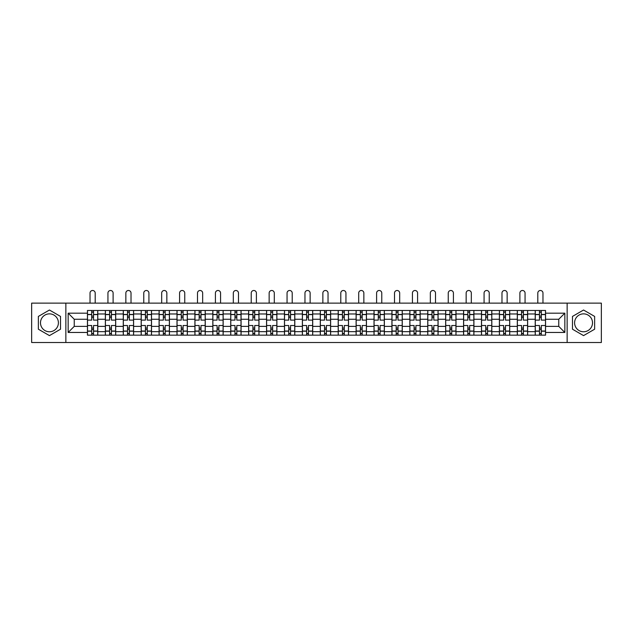 <?xml version="1.0" encoding="UTF-8"?>
<svg xmlns="http://www.w3.org/2000/svg" width="633" height="633" viewBox="0 0 633 633"><rect width="100%" height="100%" fill="white"/><g stroke="black" fill="none" stroke-linecap="round" stroke-linejoin="round"><path stroke-width="0.95" d="M49.445 331.771A8.957 8.957 0 0 1 40.488 322.814A8.957 8.957 0 0 1 49.445 313.857A8.957 8.957 0 0 1 58.402 322.814A8.957 8.957 0 0 1 49.445 331.771M583.555 331.771A8.957 8.957 0 0 1 574.598 322.814A8.957 8.957 0 0 1 583.555 313.857A8.957 8.957 0 0 1 592.512 322.814A8.957 8.957 0 0 1 583.555 331.771M567.136 342.508L601.35 342.508L601.35 303.128L31.65 303.128L31.65 342.508L567.136 342.508L567.136 303.128M105.363 335.158L105.363 313.976L97.783 313.976L97.783 335.158M97.783 313.976L97.783 310.471M105.363 313.976L105.363 310.471M115.697 310.471L115.697 335.158M123.269 335.158L123.269 310.471M133.603 310.471L133.603 335.158M141.183 335.158L141.183 310.471M151.516 310.471L151.516 335.158M159.089 335.158L159.089 310.471M169.422 310.471L169.422 335.158M177.003 335.158L177.003 310.471M187.336 310.471L187.336 335.158M194.917 335.158L194.917 310.471M205.25 310.471L205.25 335.158M212.823 335.158L212.823 310.471M223.156 310.471L223.156 335.158M230.736 335.158L230.736 310.471M241.07 310.471L241.07 335.158M248.642 335.158L248.642 310.471M258.976 310.471L258.976 335.158M266.556 335.158L266.556 310.471M276.89 310.471L276.89 335.158M284.47 335.158L284.47 310.471M294.804 310.471L294.804 335.158M302.376 335.158L302.376 310.471M312.71 310.471L312.71 335.158M320.29 335.158L320.29 310.471M330.624 310.471L330.624 335.158M338.196 335.158L338.196 310.471M348.53 310.471L348.53 335.158M356.11 335.158L356.11 310.471M366.444 310.471L366.444 335.158M374.024 335.158L374.024 310.471M384.358 310.471L384.358 335.158M391.93 335.158L391.93 310.471M402.264 310.471L402.264 335.158M409.844 335.158L409.844 310.471M420.177 310.471L420.177 335.158M427.75 335.158L427.75 310.471M438.083 310.471L438.083 335.158M445.664 335.158L445.664 310.471M455.997 310.471L455.997 335.158M463.578 335.158L463.578 310.471M473.911 310.471L473.911 335.158M481.484 335.158L481.484 310.471M491.817 310.471L491.817 335.158M499.397 335.158L499.397 310.471M509.731 310.471L509.731 335.158M517.303 335.158L517.303 310.471M527.637 310.471L527.637 335.158M535.217 335.158L535.217 310.471M535.217 326.375L527.637 326.375M517.303 326.375L509.731 326.375M499.397 326.375L491.817 326.375M481.484 326.375L473.911 326.375M463.578 326.375L455.997 326.375M445.664 326.375L438.083 326.375M427.75 326.375L420.177 326.375M409.844 326.375L402.264 326.375M391.93 326.375L384.358 326.375M374.024 326.375L366.444 326.375M356.11 326.375L348.53 326.375M338.196 326.375L330.624 326.375M320.29 326.375L312.71 326.375M302.376 326.375L294.804 326.375M284.47 326.375L276.89 326.375M266.556 326.375L258.976 326.375M248.642 326.375L241.07 326.375M230.736 326.375L223.156 326.375M212.823 326.375L205.25 326.375M194.917 326.375L187.336 326.375M177.003 326.375L169.422 326.375M159.089 326.375L151.516 326.375M141.183 326.375L133.603 326.375M123.269 326.375L115.697 326.375M105.363 326.375L97.783 326.375M535.217 319.254L527.637 319.254M517.303 319.254L509.731 319.254M499.397 319.254L491.817 319.254M481.484 319.254L473.911 319.254M463.578 319.254L455.997 319.254M445.664 319.254L438.083 319.254M427.75 319.254L420.177 319.254M409.844 319.254L402.264 319.254M391.93 319.254L384.358 319.254M374.024 319.254L366.444 319.254M356.11 319.254L348.53 319.254M338.196 319.254L330.624 319.254M320.29 319.254L312.71 319.254M302.376 319.254L294.804 319.254M284.47 319.254L276.89 319.254M266.556 319.254L258.976 319.254M248.642 319.254L241.07 319.254M230.736 319.254L223.156 319.254M212.823 319.254L205.25 319.254M194.917 319.254L187.336 319.254M177.003 319.254L169.422 319.254M159.089 319.254L151.516 319.254M141.183 319.254L133.603 319.254M123.269 319.254L115.697 319.254M105.363 319.254L97.783 319.254M74.243 326.375L87.449 326.375L87.449 319.254L74.243 319.254L74.243 326.375L68.158 332.46L68.158 313.169L87.449 313.169L87.449 319.254M545.551 319.254L545.551 326.375L558.757 326.375L558.757 319.254L545.551 319.254L545.551 310.471L87.449 310.471L87.449 313.169M545.551 313.169L564.842 313.169L564.842 332.46L545.551 332.46L545.551 326.375M87.449 326.375L87.449 335.158L545.551 335.158L545.551 332.46M87.449 332.46L68.158 332.46M65.864 342.508L65.864 303.128M60.523 316.421L49.445 310.02L38.368 316.421L38.368 329.207L49.445 335.609L60.523 329.207L60.523 316.421M594.632 316.421L583.555 310.02L572.477 316.421L572.477 329.207L583.555 335.609L594.632 329.207L594.632 316.421M93.534 333.433L91.698 333.433M91.698 312.196L93.534 312.196M111.448 333.433L109.604 333.433M109.604 312.196L111.448 312.196M129.354 333.433L127.518 333.433M127.518 312.196L129.354 312.196M147.267 333.433L145.432 333.433M145.432 312.196L147.267 312.196M165.173 333.433L163.338 333.433M163.338 312.196L165.173 312.196M183.087 333.433L181.252 333.433M181.252 312.196L183.087 312.196M201.001 333.433L199.158 333.433M199.158 312.196L201.001 312.196M218.907 333.433L217.072 333.433M217.072 312.196L218.907 312.196M236.821 333.433L234.985 333.433M234.985 312.196L236.821 312.196M254.727 333.433L252.891 333.433M252.891 312.196L254.727 312.196M272.641 333.433L270.805 333.433M270.805 312.196L272.641 312.196M290.555 333.433L288.719 333.433M288.719 312.196L290.555 312.196M308.461 333.433L306.625 333.433M306.625 312.196L308.461 312.196M326.375 333.433L324.539 333.433M324.539 312.196L326.375 312.196M344.281 333.433L342.445 333.433M342.445 312.196L344.281 312.196M362.195 333.433L360.359 333.433M360.359 312.196L362.195 312.196M380.109 333.433L378.273 333.433M378.273 312.196L380.109 312.196M398.015 333.433L396.179 333.433M396.179 312.196L398.015 312.196M415.928 333.433L414.093 333.433M414.093 312.196L415.928 312.196M433.842 333.433L431.999 333.433M431.999 312.196L433.842 312.196M451.748 333.433L449.913 333.433M449.913 312.196L451.748 312.196M469.662 333.433L467.827 333.433M467.827 312.196L469.662 312.196M487.568 333.433L485.733 333.433M485.733 312.196L487.568 312.196M505.482 333.433L503.646 333.433M503.646 312.196L505.482 312.196M523.396 333.433L521.552 333.433M521.552 312.196L523.396 312.196M541.302 333.433L539.466 333.433M539.466 312.196L541.302 312.196M68.158 313.169L74.243 319.254M558.757 326.375L564.842 332.46M558.757 319.254L564.842 313.169M97.727 335.158L97.727 320.116L93.534 320.116L93.534 310.471M91.698 310.471L91.698 320.116L87.504 320.116L87.504 310.471M95.195 303.128L95.195 293.079A2.579 2.579 0 0 0 92.616 290.492A2.579 2.579 0 0 0 90.028 293.079L90.028 303.128M97.727 320.116L97.727 310.471M87.504 335.158L87.504 325.512L91.698 325.512L91.698 335.158M93.534 335.158L93.534 325.512L97.727 325.512M91.698 317.592L93.534 317.592M87.504 325.512L87.504 320.116M93.534 328.036L91.698 328.036M93.534 333.662L91.698 333.662M91.698 329.532L93.534 329.532M93.534 316.096L91.698 316.096M91.698 311.966L93.534 311.966M115.633 335.158L115.633 320.116L111.448 320.116L111.448 310.471M109.604 310.471L109.604 320.116L105.418 320.116L105.418 310.471M113.109 303.128L113.109 293.079A2.579 2.579 0 0 0 110.53 290.492A2.579 2.579 0 0 0 107.942 293.079L107.942 303.128M115.633 320.116L115.633 310.471M105.418 335.158L105.418 325.512L109.604 325.512L109.604 335.158M111.448 335.158L111.448 325.512L115.633 325.512M109.604 317.592L111.448 317.592M105.418 325.512L105.418 320.116M111.448 328.036L109.604 328.036M111.448 333.662L109.604 333.662M109.604 329.532L111.448 329.532M111.448 316.096L109.604 316.096M109.604 311.966L111.448 311.966M133.547 335.158L133.547 320.116L129.354 320.116L129.354 310.471M127.518 310.471L127.518 320.116L123.324 320.116L123.324 310.471M131.023 303.128L131.023 293.079A2.579 2.579 0 0 0 128.436 290.492A2.579 2.579 0 0 0 125.856 293.079L125.856 303.128M133.547 320.116L133.547 310.471M123.324 335.158L123.324 325.512L127.518 325.512L127.518 335.158M129.354 335.158L129.354 325.512L133.547 325.512M127.518 317.592L129.354 317.592M123.324 325.512L123.324 320.116M129.354 328.036L127.518 328.036M129.354 333.662L127.518 333.662M127.518 329.532L129.354 329.532M129.354 316.096L127.518 316.096M127.518 311.966L129.354 311.966M151.453 335.158L151.453 320.116L147.267 320.116L147.267 310.471M145.432 310.471L145.432 320.116L141.238 320.116L141.238 310.471M148.929 303.128L148.929 293.079A2.579 2.579 0 0 0 146.35 290.492A2.579 2.579 0 0 0 143.762 293.079L143.762 303.128M151.453 320.116L151.453 310.471M141.238 335.158L141.238 325.512L145.432 325.512L145.432 335.158M147.267 335.158L147.267 325.512L151.453 325.512M145.432 317.592L147.267 317.592M141.238 325.512L141.238 320.116M147.267 328.036L145.432 328.036M147.267 333.662L145.432 333.662M145.432 329.532L147.267 329.532M147.267 316.096L145.432 316.096M145.432 311.966L147.267 311.966M169.367 335.158L169.367 320.116L165.173 320.116L165.173 310.471M163.338 310.471L163.338 320.116L159.152 320.116L159.152 310.471M166.843 303.128L166.843 293.079A2.579 2.579 0 0 0 164.256 290.492A2.579 2.579 0 0 0 161.676 293.079L161.676 303.128M169.367 320.116L169.367 310.471M159.152 335.158L159.152 325.512L163.338 325.512L163.338 335.158M165.173 335.158L165.173 325.512L169.367 325.512M163.338 317.592L165.173 317.592M159.152 325.512L159.152 320.116M165.173 328.036L163.338 328.036M165.173 333.662L163.338 333.662M163.338 329.532L165.173 329.532M165.173 316.096L163.338 316.096M163.338 311.966L165.173 311.966M187.281 335.158L187.281 320.116L183.087 320.116L183.087 310.471M181.252 310.471L181.252 320.116L177.058 320.116L177.058 310.471M184.749 303.128L184.749 293.079A2.579 2.579 0 0 0 182.169 290.492A2.579 2.579 0 0 0 179.582 293.079L179.582 303.128M187.281 320.116L187.281 310.471M177.058 335.158L177.058 325.512L181.252 325.512L181.252 335.158M183.087 335.158L183.087 325.512L187.281 325.512M181.252 317.592L183.087 317.592M177.058 325.512L177.058 320.116M183.087 328.036L181.252 328.036M183.087 333.662L181.252 333.662M181.252 329.532L183.087 329.532M183.087 316.096L181.252 316.096M181.252 311.966L183.087 311.966M205.187 335.158L205.187 320.116L201.001 320.116L201.001 310.471M199.158 310.471L199.158 320.116L194.972 320.116L194.972 310.471M202.663 303.128L202.663 293.079A2.579 2.579 0 0 0 200.083 290.492A2.579 2.579 0 0 0 197.496 293.079L197.496 303.128M205.187 320.116L205.187 310.471M194.972 335.158L194.972 325.512L199.158 325.512L199.158 335.158M201.001 335.158L201.001 325.512L205.187 325.512M199.158 317.592L201.001 317.592M194.972 325.512L194.972 320.116M201.001 328.036L199.158 328.036M201.001 333.662L199.158 333.662M199.158 329.532L201.001 329.532M201.001 316.096L199.158 316.096M199.158 311.966L201.001 311.966M223.101 335.158L223.101 320.116L218.907 320.116L218.907 310.471M217.072 310.471L217.072 320.116L212.878 320.116L212.878 310.471M220.577 303.128L220.577 293.079A2.579 2.579 0 0 0 217.989 290.492A2.579 2.579 0 0 0 215.41 293.079L215.41 303.128M223.101 320.116L223.101 310.471M212.878 335.158L212.878 325.512L217.072 325.512L217.072 335.158M218.907 335.158L218.907 325.512L223.101 325.512M217.072 317.592L218.907 317.592M212.878 325.512L212.878 320.116M218.907 328.036L217.072 328.036M218.907 333.662L217.072 333.662M217.072 329.532L218.907 329.532M218.907 316.096L217.072 316.096M217.072 311.966L218.907 311.966M241.007 335.158L241.007 320.116L236.821 320.116L236.821 310.471M234.985 310.471L234.985 320.116L230.792 320.116L230.792 310.471M238.483 303.128L238.483 293.079A2.579 2.579 0 0 0 235.903 290.492A2.579 2.579 0 0 0 233.316 293.079L233.316 303.128M241.007 320.116L241.007 310.471M230.792 335.158L230.792 325.512L234.985 325.512L234.985 335.158M236.821 335.158L236.821 325.512L241.007 325.512M234.985 317.592L236.821 317.592M230.792 325.512L230.792 320.116M236.821 328.036L234.985 328.036M236.821 333.662L234.985 333.662M234.985 329.532L236.821 329.532M236.821 316.096L234.985 316.096M234.985 311.966L236.821 311.966M258.921 335.158L258.921 320.116L254.727 320.116L254.727 310.471M252.891 310.471L252.891 320.116L248.706 320.116L248.706 310.471M256.397 303.128L256.397 293.079A2.579 2.579 0 0 0 253.809 290.492A2.579 2.579 0 0 0 251.23 293.079L251.23 303.128M258.921 320.116L258.921 310.471M248.706 335.158L248.706 325.512L252.891 325.512L252.891 335.158M254.727 335.158L254.727 325.512L258.921 325.512M252.891 317.592L254.727 317.592M248.706 325.512L248.706 320.116M254.727 328.036L252.891 328.036M254.727 333.662L252.891 333.662M252.891 329.532L254.727 329.532M254.727 316.096L252.891 316.096M252.891 311.966L254.727 311.966M276.835 335.158L276.835 320.116L272.641 320.116L272.641 310.471M270.805 310.471L270.805 320.116L266.612 320.116L266.612 310.471M274.303 303.128L274.303 293.079A2.579 2.579 0 0 0 271.723 290.492A2.579 2.579 0 0 0 269.144 293.079L269.144 303.128M276.835 320.116L276.835 310.471M266.612 335.158L266.612 325.512L270.805 325.512L270.805 335.158M272.641 335.158L272.641 325.512L276.835 325.512M270.805 317.592L272.641 317.592M266.612 325.512L266.612 320.116M272.641 328.036L270.805 328.036M272.641 333.662L270.805 333.662M270.805 329.532L272.641 329.532M272.641 316.096L270.805 316.096M270.805 311.966L272.641 311.966M294.741 335.158L294.741 320.116L290.555 320.116L290.555 310.471M288.719 310.471L288.719 320.116L284.526 320.116L284.526 310.471M292.217 303.128L292.217 293.079A2.579 2.579 0 0 0 289.637 290.492A2.579 2.579 0 0 0 287.05 293.079L287.05 303.128M294.741 320.116L294.741 310.471M284.526 335.158L284.526 325.512L288.719 325.512L288.719 335.158M290.555 335.158L290.555 325.512L294.741 325.512M288.719 317.592L290.555 317.592M284.526 325.512L284.526 320.116M290.555 328.036L288.719 328.036M290.555 333.662L288.719 333.662M288.719 329.532L290.555 329.532M290.555 316.096L288.719 316.096M288.719 311.966L290.555 311.966M312.655 335.158L312.655 320.116L308.461 320.116L308.461 310.471M306.625 310.471L306.625 320.116L302.432 320.116L302.432 310.471M310.13 303.128L310.13 293.079A2.579 2.579 0 0 0 307.543 290.492A2.579 2.579 0 0 0 304.964 293.079L304.964 303.128M312.655 320.116L312.655 310.471M302.432 335.158L302.432 325.512L306.625 325.512L306.625 335.158M308.461 335.158L308.461 325.512L312.655 325.512M306.625 317.592L308.461 317.592M302.432 325.512L302.432 320.116M308.461 328.036L306.625 328.036M308.461 333.662L306.625 333.662M306.625 329.532L308.461 329.532M308.461 316.096L306.625 316.096M306.625 311.966L308.461 311.966M330.568 335.158L330.568 320.116L326.375 320.116L326.375 310.471M324.539 310.471L324.539 320.116L320.345 320.116L320.345 310.471M328.036 303.128L328.036 293.079A2.579 2.579 0 0 0 325.457 290.492A2.579 2.579 0 0 0 322.87 293.079L322.87 303.128M330.568 320.116L330.568 310.471M320.345 335.158L320.345 325.512L324.539 325.512L324.539 335.158M326.375 335.158L326.375 325.512L330.568 325.512M324.539 317.592L326.375 317.592M320.345 325.512L320.345 320.116M326.375 328.036L324.539 328.036M326.375 333.662L324.539 333.662M324.539 329.532L326.375 329.532M326.375 316.096L324.539 316.096M324.539 311.966L326.375 311.966M348.474 335.158L348.474 320.116L344.281 320.116L344.281 310.471M342.445 310.471L342.445 320.116L338.259 320.116L338.259 310.471M345.95 303.128L345.95 293.079A2.579 2.579 0 0 0 343.363 290.492A2.579 2.579 0 0 0 340.783 293.079L340.783 303.128M348.474 320.116L348.474 310.471M338.259 335.158L338.259 325.512L342.445 325.512L342.445 335.158M344.281 335.158L344.281 325.512L348.474 325.512M342.445 317.592L344.281 317.592M338.259 325.512L338.259 320.116M344.281 328.036L342.445 328.036M344.281 333.662L342.445 333.662M342.445 329.532L344.281 329.532M344.281 316.096L342.445 316.096M342.445 311.966L344.281 311.966M366.388 335.158L366.388 320.116L362.195 320.116L362.195 310.471M360.359 310.471L360.359 320.116L356.165 320.116L356.165 310.471M363.856 303.128L363.856 293.079A2.579 2.579 0 0 0 361.277 290.492A2.579 2.579 0 0 0 358.697 293.079L358.697 303.128M366.388 320.116L366.388 310.471M356.165 335.158L356.165 325.512L360.359 325.512L360.359 335.158M362.195 335.158L362.195 325.512L366.388 325.512M360.359 317.592L362.195 317.592M356.165 325.512L356.165 320.116M362.195 328.036L360.359 328.036M362.195 333.662L360.359 333.662M360.359 329.532L362.195 329.532M362.195 316.096L360.359 316.096M360.359 311.966L362.195 311.966M384.294 335.158L384.294 320.116L380.109 320.116L380.109 310.471M378.273 310.471L378.273 320.116L374.079 320.116L374.079 310.471M381.77 303.128L381.77 293.079A2.579 2.579 0 0 0 379.191 290.492A2.579 2.579 0 0 0 376.603 293.079L376.603 303.128M384.294 320.116L384.294 310.471M374.079 335.158L374.079 325.512L378.273 325.512L378.273 335.158M380.109 335.158L380.109 325.512L384.294 325.512M378.273 317.592L380.109 317.592M374.079 325.512L374.079 320.116M380.109 328.036L378.273 328.036M380.109 333.662L378.273 333.662M378.273 329.532L380.109 329.532M380.109 316.096L378.273 316.096M378.273 311.966L380.109 311.966M402.208 335.158L402.208 320.116L398.015 320.116L398.015 310.471M396.179 310.471L396.179 320.116L391.993 320.116L391.993 310.471M399.684 303.128L399.684 293.079A2.579 2.579 0 0 0 397.097 290.492A2.579 2.579 0 0 0 394.517 293.079L394.517 303.128M402.208 320.116L402.208 310.471M391.993 335.158L391.993 325.512L396.179 325.512L396.179 335.158M398.015 335.158L398.015 325.512L402.208 325.512M396.179 317.592L398.015 317.592M391.993 325.512L391.993 320.116M398.015 328.036L396.179 328.036M398.015 333.662L396.179 333.662M396.179 329.532L398.015 329.532M398.015 316.096L396.179 316.096M396.179 311.966L398.015 311.966M420.122 335.158L420.122 320.116L415.928 320.116L415.928 310.471M414.093 310.471L414.093 320.116L409.899 320.116L409.899 310.471M417.59 303.128L417.59 293.079A2.579 2.579 0 0 0 415.011 290.492A2.579 2.579 0 0 0 412.423 293.079L412.423 303.128M420.122 320.116L420.122 310.471M409.899 335.158L409.899 325.512L414.093 325.512L414.093 335.158M415.928 335.158L415.928 325.512L420.122 325.512M414.093 317.592L415.928 317.592M409.899 325.512L409.899 320.116M415.928 328.036L414.093 328.036M415.928 333.662L414.093 333.662M414.093 329.532L415.928 329.532M415.928 316.096L414.093 316.096M414.093 311.966L415.928 311.966M438.028 335.158L438.028 320.116L433.842 320.116L433.842 310.471M431.999 310.471L431.999 320.116L427.813 320.116L427.813 310.471M435.504 303.128L435.504 293.079A2.579 2.579 0 0 0 432.917 290.492A2.579 2.579 0 0 0 430.337 293.079L430.337 303.128M438.028 320.116L438.028 310.471M427.813 335.158L427.813 325.512L431.999 325.512L431.999 335.158M433.842 335.158L433.842 325.512L438.028 325.512M431.999 317.592L433.842 317.592M427.813 325.512L427.813 320.116M433.842 328.036L431.999 328.036M433.842 333.662L431.999 333.662M431.999 329.532L433.842 329.532M433.842 316.096L431.999 316.096M431.999 311.966L433.842 311.966M455.942 335.158L455.942 320.116L451.748 320.116L451.748 310.471M449.913 310.471L449.913 320.116L445.719 320.116L445.719 310.471M453.418 303.128L453.418 293.079A2.579 2.579 0 0 0 450.831 290.492A2.579 2.579 0 0 0 448.251 293.079L448.251 303.128M455.942 320.116L455.942 310.471M445.719 335.158L445.719 325.512L449.913 325.512L449.913 335.158M451.748 335.158L451.748 325.512L455.942 325.512M449.913 317.592L451.748 317.592M445.719 325.512L445.719 320.116M451.748 328.036L449.913 328.036M451.748 333.662L449.913 333.662M449.913 329.532L451.748 329.532M451.748 316.096L449.913 316.096M449.913 311.966L451.748 311.966M473.848 335.158L473.848 320.116L469.662 320.116L469.662 310.471M467.827 310.471L467.827 320.116L463.633 320.116L463.633 310.471M471.324 303.128L471.324 293.079A2.579 2.579 0 0 0 468.744 290.492A2.579 2.579 0 0 0 466.157 293.079L466.157 303.128M473.848 320.116L473.848 310.471M463.633 335.158L463.633 325.512L467.827 325.512L467.827 335.158M469.662 335.158L469.662 325.512L473.848 325.512M467.827 317.592L469.662 317.592M463.633 325.512L463.633 320.116M469.662 328.036L467.827 328.036M469.662 333.662L467.827 333.662M467.827 329.532L469.662 329.532M469.662 316.096L467.827 316.096M467.827 311.966L469.662 311.966M491.762 335.158L491.762 320.116L487.568 320.116L487.568 310.471M485.733 310.471L485.733 320.116L481.547 320.116L481.547 310.471M489.238 303.128L489.238 293.079A2.579 2.579 0 0 0 486.65 290.492A2.579 2.579 0 0 0 484.071 293.079L484.071 303.128M491.762 320.116L491.762 310.471M481.547 335.158L481.547 325.512L485.733 325.512L485.733 335.158M487.568 335.158L487.568 325.512L491.762 325.512M485.733 317.592L487.568 317.592M481.547 325.512L481.547 320.116M487.568 328.036L485.733 328.036M487.568 333.662L485.733 333.662M485.733 329.532L487.568 329.532M487.568 316.096L485.733 316.096M485.733 311.966L487.568 311.966M509.676 335.158L509.676 320.116L505.482 320.116L505.482 310.471M503.646 310.471L503.646 320.116L499.453 320.116L499.453 310.471M507.144 303.128L507.144 293.079A2.579 2.579 0 0 0 504.564 290.492A2.579 2.579 0 0 0 501.977 293.079L501.977 303.128M509.676 320.116L509.676 310.471M499.453 335.158L499.453 325.512L503.646 325.512L503.646 335.158M505.482 335.158L505.482 325.512L509.676 325.512M503.646 317.592L505.482 317.592M499.453 325.512L499.453 320.116M505.482 328.036L503.646 328.036M505.482 333.662L503.646 333.662M503.646 329.532L505.482 329.532M505.482 316.096L503.646 316.096M503.646 311.966L505.482 311.966M527.582 335.158L527.582 320.116L523.396 320.116L523.396 310.471M521.552 310.471L521.552 320.116L517.367 320.116L517.367 310.471M525.058 303.128L525.058 293.079A2.579 2.579 0 0 0 522.47 290.492A2.579 2.579 0 0 0 519.891 293.079L519.891 303.128M527.582 320.116L527.582 310.471M517.367 335.158L517.367 325.512L521.552 325.512L521.552 335.158M523.396 335.158L523.396 325.512L527.582 325.512M521.552 317.592L523.396 317.592M517.367 325.512L517.367 320.116M523.396 328.036L521.552 328.036M523.396 333.662L521.552 333.662M521.552 329.532L523.396 329.532M523.396 316.096L521.552 316.096M521.552 311.966L523.396 311.966M545.496 335.158L545.496 320.116L541.302 320.116L541.302 310.471M539.466 310.471L539.466 320.116L535.273 320.116L535.273 310.471M542.972 303.128L542.972 293.079A2.579 2.579 0 0 0 540.384 290.492A2.579 2.579 0 0 0 537.805 293.079L537.805 303.128M545.496 320.116L545.496 310.471M535.273 335.158L535.273 325.512L539.466 325.512L539.466 335.158M541.302 335.158L541.302 325.512L545.496 325.512M539.466 317.592L541.302 317.592M535.273 325.512L535.273 320.116M541.302 328.036L539.466 328.036M541.302 333.662L539.466 333.662M539.466 329.532L541.302 329.532M541.302 316.096L539.466 316.096M539.466 311.966L541.302 311.966M517.303 313.976L509.731 313.976M499.397 313.976L491.817 313.976M481.484 313.976L473.911 313.976M463.578 313.976L455.997 313.976M445.664 313.976L438.083 313.976M427.75 313.976L420.177 313.976M409.844 313.976L402.264 313.976M391.93 313.976L384.358 313.976M374.024 313.976L366.444 313.976M356.11 313.976L348.53 313.976M338.196 313.976L330.624 313.976M320.29 313.976L312.71 313.976M302.376 313.976L294.804 313.976M284.47 313.976L276.89 313.976M266.556 313.976L258.976 313.976M248.642 313.976L241.07 313.976M230.736 313.976L223.156 313.976M212.823 313.976L205.25 313.976M194.917 313.976L187.336 313.976M177.003 313.976L169.422 313.976M159.089 313.976L151.516 313.976M141.183 313.976L133.603 313.976M123.269 313.976L115.697 313.976M535.217 313.976L527.637 313.976M517.303 331.652L509.731 331.652M499.397 331.652L491.817 331.652M481.484 331.652L473.911 331.652M463.578 331.652L455.997 331.652M445.664 331.652L438.083 331.652M427.75 331.652L420.177 331.652M409.844 331.652L402.264 331.652M391.93 331.652L384.358 331.652M374.024 331.652L366.444 331.652M356.11 331.652L348.53 331.652M338.196 331.652L330.624 331.652M320.29 331.652L312.71 331.652M302.376 331.652L294.804 331.652M284.47 331.652L276.89 331.652M266.556 331.652L258.976 331.652M248.642 331.652L241.07 331.652M230.736 331.652L223.156 331.652M212.823 331.652L205.25 331.652M194.917 331.652L187.336 331.652M177.003 331.652L169.422 331.652M159.089 331.652L151.516 331.652M141.183 331.652L133.603 331.652M123.269 331.652L115.697 331.652M105.363 331.652L97.783 331.652M535.217 331.652L527.637 331.652M97.727 314.435L93.534 314.435M91.698 314.435L87.504 314.435M91.698 314.585L87.504 314.585M91.698 331.043L87.504 331.043M91.698 331.194L87.504 331.194M97.727 331.194L93.534 331.194M97.727 314.585L93.534 314.585M97.727 331.043L93.534 331.043M115.633 314.435L111.448 314.435M109.604 314.435L105.418 314.435M109.604 314.585L105.418 314.585M109.604 331.043L105.418 331.043M109.604 331.194L105.418 331.194M115.633 331.194L111.448 331.194M115.633 314.585L111.448 314.585M115.633 331.043L111.448 331.043M133.547 314.435L129.354 314.435M127.518 314.435L123.324 314.435M127.518 314.585L123.324 314.585M127.518 331.043L123.324 331.043M127.518 331.194L123.324 331.194M133.547 331.194L129.354 331.194M133.547 314.585L129.354 314.585M133.547 331.043L129.354 331.043M151.453 314.435L147.267 314.435M145.432 314.435L141.238 314.435M145.432 314.585L141.238 314.585M145.432 331.043L141.238 331.043M145.432 331.194L141.238 331.194M151.453 331.194L147.267 331.194M151.453 314.585L147.267 314.585M151.453 331.043L147.267 331.043M169.367 314.435L165.173 314.435M163.338 314.435L159.152 314.435M163.338 314.585L159.152 314.585M163.338 331.043L159.152 331.043M163.338 331.194L159.152 331.194M169.367 331.194L165.173 331.194M169.367 314.585L165.173 314.585M169.367 331.043L165.173 331.043M187.281 314.435L183.087 314.435M181.252 314.435L177.058 314.435M181.252 314.585L177.058 314.585M181.252 331.043L177.058 331.043M181.252 331.194L177.058 331.194M187.281 331.194L183.087 331.194M187.281 314.585L183.087 314.585M187.281 331.043L183.087 331.043M205.187 314.435L201.001 314.435M199.158 314.435L194.972 314.435M199.158 314.585L194.972 314.585M199.158 331.043L194.972 331.043M199.158 331.194L194.972 331.194M205.187 331.194L201.001 331.194M205.187 314.585L201.001 314.585M205.187 331.043L201.001 331.043M223.101 314.435L218.907 314.435M217.072 314.435L212.878 314.435M217.072 314.585L212.878 314.585M217.072 331.043L212.878 331.043M217.072 331.194L212.878 331.194M223.101 331.194L218.907 331.194M223.101 314.585L218.907 314.585M223.101 331.043L218.907 331.043M241.007 314.435L236.821 314.435M234.985 314.435L230.792 314.435M234.985 314.585L230.792 314.585M234.985 331.043L230.792 331.043M234.985 331.194L230.792 331.194M241.007 331.194L236.821 331.194M241.007 314.585L236.821 314.585M241.007 331.043L236.821 331.043M258.921 314.435L254.727 314.435M252.891 314.435L248.706 314.435M252.891 314.585L248.706 314.585M252.891 331.043L248.706 331.043M252.891 331.194L248.706 331.194M258.921 331.194L254.727 331.194M258.921 314.585L254.727 314.585M258.921 331.043L254.727 331.043M276.835 314.435L272.641 314.435M270.805 314.435L266.612 314.435M270.805 314.585L266.612 314.585M270.805 331.043L266.612 331.043M270.805 331.194L266.612 331.194M276.835 331.194L272.641 331.194M276.835 314.585L272.641 314.585M276.835 331.043L272.641 331.043M294.741 314.435L290.555 314.435M288.719 314.435L284.526 314.435M288.719 314.585L284.526 314.585M288.719 331.043L284.526 331.043M288.719 331.194L284.526 331.194M294.741 331.194L290.555 331.194M294.741 314.585L290.555 314.585M294.741 331.043L290.555 331.043M312.655 314.435L308.461 314.435M306.625 314.435L302.432 314.435M306.625 314.585L302.432 314.585M306.625 331.043L302.432 331.043M306.625 331.194L302.432 331.194M312.655 331.194L308.461 331.194M312.655 314.585L308.461 314.585M312.655 331.043L308.461 331.043M330.568 314.435L326.375 314.435M324.539 314.435L320.345 314.435M324.539 314.585L320.345 314.585M324.539 331.043L320.345 331.043M324.539 331.194L320.345 331.194M330.568 331.194L326.375 331.194M330.568 314.585L326.375 314.585M330.568 331.043L326.375 331.043M348.474 314.435L344.281 314.435M342.445 314.435L338.259 314.435M342.445 314.585L338.259 314.585M342.445 331.043L338.259 331.043M342.445 331.194L338.259 331.194M348.474 331.194L344.281 331.194M348.474 314.585L344.281 314.585M348.474 331.043L344.281 331.043M366.388 314.435L362.195 314.435M360.359 314.435L356.165 314.435M360.359 314.585L356.165 314.585M360.359 331.043L356.165 331.043M360.359 331.194L356.165 331.194M366.388 331.194L362.195 331.194M366.388 314.585L362.195 314.585M366.388 331.043L362.195 331.043M384.294 314.435L380.109 314.435M378.273 314.435L374.079 314.435M378.273 314.585L374.079 314.585M378.273 331.043L374.079 331.043M378.273 331.194L374.079 331.194M384.294 331.194L380.109 331.194M384.294 314.585L380.109 314.585M384.294 331.043L380.109 331.043M402.208 314.435L398.015 314.435M396.179 314.435L391.993 314.435M396.179 314.585L391.993 314.585M396.179 331.043L391.993 331.043M396.179 331.194L391.993 331.194M402.208 331.194L398.015 331.194M402.208 314.585L398.015 314.585M402.208 331.043L398.015 331.043M420.122 314.435L415.928 314.435M414.093 314.435L409.899 314.435M414.093 314.585L409.899 314.585M414.093 331.043L409.899 331.043M414.093 331.194L409.899 331.194M420.122 331.194L415.928 331.194M420.122 314.585L415.928 314.585M420.122 331.043L415.928 331.043M438.028 314.435L433.842 314.435M431.999 314.435L427.813 314.435M431.999 314.585L427.813 314.585M431.999 331.043L427.813 331.043M431.999 331.194L427.813 331.194M438.028 331.194L433.842 331.194M438.028 314.585L433.842 314.585M438.028 331.043L433.842 331.043M455.942 314.435L451.748 314.435M449.913 314.435L445.719 314.435M449.913 314.585L445.719 314.585M449.913 331.043L445.719 331.043M449.913 331.194L445.719 331.194M455.942 331.194L451.748 331.194M455.942 314.585L451.748 314.585M455.942 331.043L451.748 331.043M473.848 314.435L469.662 314.435M467.827 314.435L463.633 314.435M467.827 314.585L463.633 314.585M467.827 331.043L463.633 331.043M467.827 331.194L463.633 331.194M473.848 331.194L469.662 331.194M473.848 314.585L469.662 314.585M473.848 331.043L469.662 331.043M491.762 314.435L487.568 314.435M485.733 314.435L481.547 314.435M485.733 314.585L481.547 314.585M485.733 331.043L481.547 331.043M485.733 331.194L481.547 331.194M491.762 331.194L487.568 331.194M491.762 314.585L487.568 314.585M491.762 331.043L487.568 331.043M509.676 314.435L505.482 314.435M503.646 314.435L499.453 314.435M503.646 314.585L499.453 314.585M503.646 331.043L499.453 331.043M503.646 331.194L499.453 331.194M509.676 331.194L505.482 331.194M509.676 314.585L505.482 314.585M509.676 331.043L505.482 331.043M527.582 314.435L523.396 314.435M521.552 314.435L517.367 314.435M521.552 314.585L517.367 314.585M521.552 331.043L517.367 331.043M521.552 331.194L517.367 331.194M527.582 331.194L523.396 331.194M527.582 314.585L523.396 314.585M527.582 331.043L523.396 331.043M545.496 314.435L541.302 314.435M539.466 314.435L535.273 314.435M539.466 314.585L535.273 314.585M539.466 331.043L535.273 331.043M539.466 331.194L535.273 331.194M545.496 331.194L541.302 331.194M545.496 314.585L541.302 314.585M545.496 331.043L541.302 331.043"/></g></svg>
